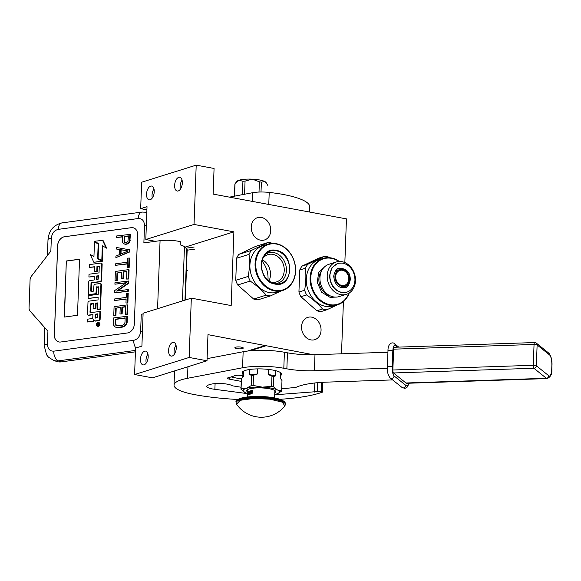 <?xml version="1.0" encoding="UTF-8"?>
<svg xmlns="http://www.w3.org/2000/svg" width="581" height="581" viewBox="0 0 581 581"><rect width="100%" height="100%" fill="white"/><g stroke="black" fill="none" stroke-linecap="round" stroke-linejoin="round"><path stroke-width="0.87" d="M344.845 262.561L346.45 218.892L213.133 194.105L214.069 168.468L196.204 165.142L141.648 182.216L140.675 208.659L146.906 209.814M184.896 247.179L233.889 231.848L231.18 305.562L191.323 298.155L143.108 313.239L141.909 346.094L135.562 348.077L134.596 374.52L152.462 377.839L207.018 360.772L207.976 334.649L313.471 354.744M150.138 199.755A7.001 3.704 -79.5 0 0 154.168 192.674A7.001 3.704 -79.5 0 0 151.67 186.058A7.001 3.704 -79.5 0 0 150.639 186.131A7.001 3.704 -79.5 0 0 146.608 193.212A7.001 3.704 -79.5 0 0 149.106 199.828A7.001 3.704 -79.5 0 0 150.138 199.755M178.236 190.967A7.001 3.704 -79.5 0 0 182.267 183.886A7.001 3.704 -79.5 0 0 179.761 177.27A7.001 3.704 -79.5 0 0 178.73 177.343A7.001 3.704 -79.5 0 0 174.699 184.417A7.001 3.704 -79.5 0 0 177.205 191.04A7.001 3.704 -79.5 0 0 178.236 190.967M140.675 208.659L147.022 206.669L145.816 239.525L194.025 224.44L233.889 231.848M196.204 165.142L194.025 224.44M341.505 353.814L343.407 301.902M249.903 350.801L265.684 345.862M247.564 351.055L265.699 345.383M236.757 348.607A4.198 0.959 2.1 0 1 234.869 347.736A4.198 0.959 2.1 0 1 237.092 346.966A4.198 0.959 2.1 0 1 241.376 347.162A4.198 0.959 2.1 0 1 243.265 348.041A4.198 0.959 2.1 0 1 241.042 348.803A4.198 0.959 2.1 0 1 236.757 348.607M134.596 374.52L189.152 357.453L207.018 360.772M144.088 364.817A7.001 3.704 -79.5 0 0 148.119 357.736A7.001 3.704 -79.5 0 0 145.613 351.12A7.001 3.704 -79.5 0 0 144.589 351.193A7.001 3.704 -79.5 0 0 140.551 358.274A7.001 3.704 -79.5 0 0 143.057 364.89A7.001 3.704 -79.5 0 0 144.088 364.817M172.179 356.03A7.001 3.704 -79.5 0 0 176.21 348.949A7.001 3.704 -79.5 0 0 173.712 342.332A7.001 3.704 -79.5 0 0 172.68 342.405A7.001 3.704 -79.5 0 0 168.65 349.479A7.001 3.704 -79.5 0 0 171.148 356.102A7.001 3.704 -79.5 0 0 172.179 356.03M191.323 298.155L189.152 357.453M155.432 241.311L145.816 239.525M311.714 317.146A11.7 9.557 -107.4 0 1 320.937 327.989A11.7 9.557 -107.4 0 1 314.786 339.689A11.7 9.557 -107.4 0 1 310.879 339.9A11.7 9.557 -107.4 0 1 301.655 329.057A11.7 9.557 -107.4 0 1 307.799 317.364A11.7 9.557 -107.4 0 1 311.714 317.146M261.399 217.439A11.7 9.557 -107.4 0 1 270.623 228.289A11.7 9.557 -107.4 0 1 264.471 239.982A11.7 9.557 -107.4 0 1 260.564 240.193A11.7 9.557 -107.4 0 1 251.341 229.35A11.7 9.557 -107.4 0 1 257.492 217.657A11.7 9.557 -107.4 0 1 261.399 217.439M153.98 188.941A7.001 3.704 -79.5 0 0 152.302 197.968M182.071 180.146A7.001 3.704 -79.5 0 0 180.393 189.181M147.923 354.003A7.001 3.704 -79.5 0 0 146.245 363.031M176.021 345.208A7.001 3.704 -79.5 0 0 174.344 354.243M185.332 300.028L187.176 249.707A11.533 2.636 -177.9 0 0 186.842 249.031L184.453 246.751A15.651 3.58 -177.9 0 0 180.204 244.906L180.321 241.703A15.651 3.58 -177.9 0 0 160.065 240.687L143.877 242.88L144.509 225.653C144.299 220.838 142.192 218.463 138.191 218.536L58.231 229.364C54.2 230.388 51.898 233.359 51.331 238.275L50.859 251.094L31.367 276.251A4.938 3.835 -71 0 0 30.081 279.81L29.05 307.879A4.938 3.835 -71 0 0 30.089 311.118L47.918 331.221L47.453 344.046C47.664 348.854 49.77 351.229 53.764 351.164L133.732 340.328C137.762 339.304 140.057 336.341 140.631 331.417L141.263 314.19L143.086 313.943M54.36 334.896L57.635 245.632A8.236 6.398 109 0 1 64.535 236.721L131.284 227.679A8.236 6.398 109 0 1 133.666 227.905A8.236 6.398 109 0 1 137.595 234.797L134.327 324.06A8.236 6.398 109 0 1 127.421 332.971L60.678 342.013A8.236 6.398 109 0 1 58.296 341.788A8.236 6.398 109 0 1 54.36 334.896L54.411 334.91A8.236 6.398 -71 0 0 58.318 341.795M133.688 227.912A8.236 6.398 -71 0 0 131.335 227.701L64.585 236.743A8.236 6.398 -71 0 0 57.686 245.647L54.411 334.91M141.263 314.19A8.236 1.888 2.1 0 1 143.086 314.023M77.491 315.28L79.546 259.191L66.328 260.985L64.273 317.073L77.491 315.28M97.521 326.217A1.946 1.511 -71 0 0 97.753 326.333A1.946 1.511 -71 0 0 98.32 326.384A1.946 1.511 -71 0 0 99.91 324.634A1.946 1.511 -71 0 0 99.017 322.651A1.946 1.511 -71 0 0 98.763 322.593M94.921 320.93A1.801 1.402 -71 0 0 95.161 321.039A1.801 1.402 -71 0 0 95.683 321.09L99.133 320.625A1.191 0.922 -71 0 0 100.128 319.339L100.419 311.467L90.316 312.6L89.968 312.2L90.636 303.834L93.316 303.471L93.127 308.627L95.437 308.315L95.625 303.159L97.702 302.912L97.695 309.39L100.012 309.077L100.905 284.567A1.191 0.922 -71 0 0 99.997 283.543L94.964 284.225A1.191 0.922 -71 0 0 93.969 285.511L93.403 291.161L91.094 291.473L90.738 291.081L91.028 283.208L91.413 282.715L100.07 281.538A1.191 0.922 -71 0 0 101.065 280.253L101.66 264.108A1.191 0.922 -71 0 0 100.745 263.084L89.372 264.624L89.271 267.427L94.659 266.694L94.485 271.472L96.795 271.16L96.976 266.381L98.915 266.12L99.264 266.512L99.031 272.881L89.016 274.239L88.915 277.035L94.311 276.309L94.173 279.998L89.735 280.594A1.191 0.922 -71 0 0 88.74 281.879L88.312 293.536A1.191 0.922 -71 0 0 89.22 294.56L95.023 293.775A1.191 0.922 -71 0 0 96.018 292.49L96.584 286.84L98.516 287.021L98.247 294.313L88.232 295.671L88.13 298.474L98.145 297.116L98.044 299.912L88.98 301.147A1.191 0.922 -71 0 0 87.985 302.425L87.557 314.081A1.191 0.922 -71 0 0 88.465 315.113L92.909 314.51L92.807 317.306A1.191 0.922 109 0 1 91.813 318.591L87.368 319.194L87.266 321.997L92.292 321.315A1.801 1.402 -71 0 0 93.81 319.361A1.801 1.402 -71 0 0 94.667 320.872A1.801 1.402 -71 0 0 95.19 320.923L98.647 320.451A1.191 0.922 -71 0 0 99.641 319.165L99.932 311.293M87.266 321.997L92.786 321.482A1.801 1.402 -71 0 0 94.078 320.414M88.385 315.113A1.191 0.922 -71 0 0 88.958 315.28L92.902 314.742M88.13 298.474L98.138 297.349M89.14 294.567A1.191 0.922 -71 0 0 89.714 294.734L95.509 293.942A1.191 0.922 -71 0 0 96.504 292.664L96.693 287.508L98.479 286.818M88.915 277.035L94.304 276.541M94.485 271.472L97.288 271.327L97.463 266.548L99.228 266.309M89.271 267.427L94.652 266.933M91.268 291.451L91.9 282.882L100.564 281.712A1.191 0.922 -71 0 0 101.559 280.427L102.147 264.282A1.191 0.922 -71 0 0 101.319 263.244M97.695 309.39L100.498 309.245L101.399 284.741A1.191 0.922 -71 0 0 100.571 283.702M93.127 308.627L95.923 308.489L96.112 303.333L97.884 303.093M90.491 312.578L90.745 304.502L93.309 303.71M101.791 260.593L102.329 245.785L106.672 248.189L102.99 240.338L94.507 241.253L98.632 243.642L98.087 258.443L101.791 260.593L102.278 260.76L102.815 246.068M93.948 256.511L90.164 254.434L93.846 262.271L101.762 261.203L97.644 258.814L98.182 244.005L94.485 241.863L93.94 256.628L90.164 254.434M98.61 244.143L94.485 241.863M93.846 262.271L102.256 261.37L98.131 258.981L98.153 258.48M53.764 351.164A8.236 4.837 82.3 0 0 58.383 360.859L61.325 361.869A16.471 12.797 109 0 1 56.56 361.426L53.619 360.416A16.471 12.797 -71 0 0 58.383 360.859L135.475 350.416M61.325 361.869L135.424 351.832M66.328 260.985L64.469 317.044M79.539 259.286L66.524 261.051M97.964 322.426A1.946 1.511 -71 0 0 96.373 324.176A1.946 1.511 -71 0 0 97.267 326.159A1.946 1.511 -71 0 0 97.826 326.217A1.946 1.511 -71 0 0 99.416 324.467A1.946 1.511 -71 0 0 98.53 322.484A1.946 1.511 -71 0 0 97.964 322.426M97.463 266.548L96.976 266.381M97.288 271.327L96.795 271.16M100.498 309.245L100.012 309.077M96.112 303.333L95.625 303.159M95.923 308.489L95.437 308.315M106.185 248.022L102.496 240.171M98.61 244.158L98.182 244.005M98.131 258.981L97.644 258.814M102.256 261.37L101.762 261.203M98.981 324.859L96.78 325.367L96.795 324.837L97.775 324.496L97.79 323.966L96.824 324.096L96.838 323.711L99.039 323.414L98.981 324.859M95.073 318.148L95.219 314.198L97.528 313.878L97.397 317.393L95.073 318.148M96.482 279.679L96.62 275.99L98.697 275.743L98.814 278.924L96.482 279.679M98.429 325.142L97.935 324.895M97.281 325.295L96.795 324.837M97.288 325.004L97.928 324.917M98.204 324.104L97.79 323.966M97.325 324.031L96.838 323.711M97.332 323.878L99.024 323.653M95.574 318.083L95.712 314.365L95.219 314.198M95.712 314.365L97.521 314.118M96.983 279.614L97.114 276.164L96.62 275.99M97.114 276.164L98.879 275.924M99.017 323.98L98.211 323.907L98.182 324.648L98.988 324.772M97.775 324.496L98.552 324.597L98.647 323.849M116.904 325.883L115.626 323.966L115.793 319.368L125.133 318.105M115.292 327.074L118.284 327.669L122.504 327.096L125.06 325.992L126.222 324.815L127.152 322.404L127.377 316.275L113.673 317.901L113.68 325.266L115.292 327.074L117.798 327.502L123.426 326.486L125.736 324.648L126.658 322.237L126.883 316.108M115.299 319.201L125.14 317.872L124.973 322.462L124.065 324.365L122.068 325.396L116.737 325.868L115.372 324.779L115.132 323.799L115.299 319.201L115.793 319.368M115.626 323.966L115.132 323.799M115.866 324.946L115.372 324.779M116.403 325.636L115.909 325.469M127.152 322.404L126.658 322.237M126.825 323.719L126.331 323.552M126.222 324.815L125.736 324.648M125.06 325.992L124.574 325.818M123.92 326.653L123.426 326.486M122.504 327.096L122.01 326.929M118.284 327.669L117.798 327.502M116.89 327.604L116.396 327.437M116.2 308.141L120.209 307.364L119.969 314.001L122.148 313.936L122.388 307.305L121.901 307.131L125.554 306.637L125.271 314.292L125.765 314.466L127.45 314.234L127.791 305.047L127.297 304.88L114.079 306.666L113.745 315.861L115.924 315.795L116.2 308.141L120.202 307.596M122.388 307.305L125.547 306.877M115.924 315.795L115.43 315.628L115.713 307.974M113.745 315.861L115.43 315.628M127.45 314.234L126.963 314.067L127.297 304.88M125.271 314.292L126.963 314.067M122.148 313.936L121.654 313.769L121.901 307.131M119.969 314.001L121.654 313.769M125.968 303.028L127.864 303.006L128.219 293.303L126.324 293.325L126.171 297.414L114.363 299.012L114.304 300.544L126.113 298.939L125.968 303.028L127.37 302.839L127.726 293.136M114.304 300.544L126.106 299.179M127.864 303.006L127.37 302.839M117.529 290.965L128.583 283.346L128.67 281.051L114.958 282.678L114.907 284.203L126.433 282.642L114.668 290.587L114.588 292.882L127.805 291.096L127.856 289.563L116.614 291.088L128.096 283.179L128.176 280.884M114.588 292.882L128.292 291.263L128.35 289.73L127.856 289.563M114.907 284.203L125.997 282.94M128.583 283.346L128.096 283.179M128.292 291.263L127.805 291.096M117.493 272.917L121.502 272.14L121.262 278.771L123.441 278.713L123.68 272.075L123.194 271.908L126.847 271.414L126.564 279.069L128.742 279.011L129.084 269.824L128.59 269.649L115.372 271.443L115.038 280.63L117.217 280.572L117.493 272.917L121.494 272.373M123.68 272.075L126.84 271.647M117.217 280.572L116.723 280.405L117.006 272.743M115.038 280.63L116.723 280.405M128.742 279.011L128.256 278.844L128.59 269.649M126.564 279.069L128.256 278.844M123.441 278.713L122.947 278.546L123.194 271.908M121.262 278.771L122.947 278.546M127.261 267.805L129.156 267.783L129.512 258.08L127.617 258.102L127.464 262.184L115.655 263.789L115.597 265.321L127.406 263.716L127.261 267.805L128.662 267.609L129.018 257.913M115.597 265.321L127.399 263.956M129.156 267.783L128.662 267.609M120.986 254.02L121.138 249.815L128.016 250.977M115.88 257.659L129.737 251.951L129.81 249.91L129.323 249.743L116.251 247.448L116.2 248.98L119.533 249.547L119.345 254.652L115.931 256.127L115.88 257.659L129.243 251.784L129.323 249.743M116.2 248.98L119.533 249.634M120.652 249.648L128.154 250.919L120.478 254.246L120.652 249.648L121.138 249.815M129.737 251.951L129.243 251.784M125.184 242.538L124.523 241.485L124.704 236.634L128.423 236.133M124.494 244.049L125.816 244.354L127.798 243.838L129.832 241.783L130.384 234.339L116.672 235.966L116.614 237.498L122.526 236.692L122.591 242.531L124.494 244.049L126.455 244.035L129.338 241.616L129.89 234.172M116.614 237.498L122.511 236.932M124.523 241.485L124.029 241.318L124.211 236.467L128.43 235.893L127.943 241.551L125.663 242.618L124.828 242.48L124.029 241.318M124.777 242.212L124.283 242.045M124.704 236.634L124.211 236.467M126.941 244.202L126.455 244.035M125.816 244.354L125.329 244.187M130.159 240.469L129.665 240.302M129.832 241.783L129.338 241.616M128.946 242.916L128.459 242.749M127.798 243.838L127.304 243.664M281.16 290.95L270.426 295.932A27.184 22.209 72.6 0 1 268.299 295.649A27.184 22.209 -107.4 0 1 266.171 295.141C261.9 290.13 256.584 285.438 250.215 281.081A27.184 22.209 -107.4 0 1 248.247 276.396C249.561 268.72 249.83 261.377 249.053 254.362A27.184 22.209 -107.4 0 1 251.333 250.462L268.102 242.488A27.184 22.209 -107.4 0 1 270.238 242.771A27.184 22.209 72.6 0 1 272.358 243.279L272.504 243.381M268.102 242.488L255.611 246.402L238.842 254.376A27.184 22.209 -107.4 0 0 236.554 258.269L249.053 254.362M268.858 281.044A14.293 11.678 72.6 0 0 262.184 259.714M269.337 281.4A14.293 11.678 -107.4 0 0 271.799 282.163A14.293 11.678 72.6 0 0 276.578 281.901A14.293 11.678 72.6 0 0 284.094 267.609A14.293 11.678 72.6 0 0 272.823 254.355A14.293 11.678 -107.4 0 0 268.044 254.616A14.293 11.678 -107.4 0 0 262.38 259.155M264.951 254.71A15.861 12.956 -107.4 0 1 273.738 252.561A15.861 12.956 72.6 0 1 286.411 269.642A15.861 12.956 72.6 0 1 273.985 283.586M275.002 284.058C256.337 281.632 257.652 245.886 276.236 250.389C294.901 252.808 293.587 288.561 275.002 284.058M274.769 290.377A23.806 19.449 72.6 0 0 295.482 270.913A23.806 19.449 72.6 0 0 276.469 244.064A23.806 19.449 -107.4 0 0 255.756 263.527A23.806 19.449 -107.4 0 0 274.769 290.377M268.088 244.114A24.3 19.856 -107.4 0 0 255.32 268.407A24.3 19.856 -107.4 0 0 274.479 290.943A24.3 19.856 72.6 0 0 282.606 290.5A24.3 19.856 72.6 0 0 295.373 266.207A24.3 19.856 72.6 0 0 276.215 243.671A24.3 19.856 -107.4 0 0 268.088 244.114L262.924 245.734A24.3 19.856 -107.4 0 0 250.157 270.027A24.3 19.856 -107.4 0 0 269.315 292.563A24.3 19.856 72.6 0 0 277.435 292.112L282.606 290.5M250.215 281.081L237.716 284.995A27.184 22.209 -107.4 0 1 235.748 280.303L248.247 276.396M251.333 250.462L238.842 254.376M270.426 295.932L257.928 299.84A27.184 22.209 -107.4 0 1 253.679 299.048L237.716 284.995M266.171 295.141L253.679 299.048M236.554 258.269L235.748 280.303M267.943 280.303A22.405 18.309 72.6 0 0 261.857 260.854M329.58 257.717L328.744 257.136A27.184 22.209 72.6 0 0 326.624 256.62A27.184 22.209 72.6 0 0 324.488 256.344L307.719 264.319A27.184 22.209 72.6 0 0 305.439 268.211C306.209 275.234 305.94 282.577 304.633 290.246A27.184 22.209 72.6 0 0 306.601 294.937C312.956 299.295 318.279 303.979 322.557 308.99A27.184 22.209 72.6 0 0 324.685 309.506A27.184 22.209 72.6 0 0 326.812 309.782L337.546 304.8M326.812 309.782L321.111 311.569A27.184 22.209 72.6 0 1 318.984 311.285A27.184 22.209 72.6 0 1 316.863 310.777L300.9 296.717A27.184 22.209 -107.4 0 1 298.932 292.032L299.738 269.998A27.184 22.209 -107.4 0 1 302.026 266.098L318.787 258.124L324.488 256.344M342.216 302.498L343.582 301.808A27.184 22.209 72.6 0 0 344.279 300.784M302.026 266.098L307.719 264.319M299.738 269.998L305.439 268.211M298.932 292.032L304.633 290.246M300.9 296.717L306.601 294.937M316.863 310.777L322.557 308.99M337.626 304.778A24.3 19.856 72.6 0 1 329.507 305.221A24.3 19.856 -107.4 0 1 310.348 282.686A24.3 19.856 -107.4 0 1 323.116 258.392L319.31 259.584A24.3 19.856 72.6 0 0 306.543 283.877A24.3 19.856 72.6 0 0 325.701 306.412A24.3 19.856 72.6 0 0 333.821 305.969L337.626 304.778A24.3 19.856 72.6 0 0 349.203 293.013M323.116 258.392A24.3 19.856 -107.4 0 1 331.243 257.949A24.3 19.856 72.6 0 1 339.333 261.465M338.977 261.486A23.806 19.449 72.6 0 0 331.497 258.342A23.806 19.449 -107.4 0 0 310.784 277.805A23.806 19.449 -107.4 0 0 329.797 304.655A23.806 19.449 72.6 0 0 348.898 293.194M325.621 265.982L318.78 272.061L317.219 282.337L321.634 292.243L330.066 297.363L335.36 297.109M333.472 296.906A16.943 13.842 72.6 0 0 339.137 296.593L346.414 294.32A16.943 13.842 72.6 0 0 355.318 277.384A16.943 13.842 72.6 0 0 341.955 261.668A16.943 13.842 -107.4 0 0 336.297 261.98L329.013 264.261A16.943 13.842 -107.4 0 0 320.109 281.197A16.943 13.842 -107.4 0 0 333.472 296.906M336.297 261.98A16.943 13.842 -107.4 0 0 327.386 278.916A16.943 13.842 -107.4 0 0 340.749 294.632A16.943 13.842 72.6 0 0 346.414 294.32M341.889 292.396A14.99 12.252 72.6 0 0 354.933 280.136A14.99 12.252 72.6 0 0 342.964 263.229A14.99 12.252 -107.4 0 0 329.921 275.488A14.99 12.252 -107.4 0 0 341.889 292.396M343.073 288.009L347.968 284.857L349.515 278.43L346.951 271.886L341.541 268.458L337.154 269.068M341.918 285.496A7.822 6.391 -107.4 0 1 335.753 278.241A7.822 6.391 -107.4 0 1 339.863 270.419A7.822 6.391 -107.4 0 1 342.478 270.274A7.822 6.391 72.6 0 1 348.651 277.529A7.822 6.391 72.6 0 1 344.533 285.351A7.822 6.391 72.6 0 1 341.918 285.496M346.269 271.371A8.715 7.117 72.6 0 1 349.254 280.921A8.715 7.117 72.6 0 1 341.889 286.36A8.715 7.117 -107.4 0 1 334.932 276.534A8.715 7.117 -107.4 0 1 342.514 269.41A8.715 7.117 72.6 0 1 346.269 271.371L341.643 268.771L335.128 271.247M340.175 287.37L346.109 286.404L349.254 280.921M346.842 292.403L341.744 292.679C334.06 290.369 330.001 284.639 329.58 275.496L331.962 267.747L337.743 263.316L342.834 263.033C350.525 265.35 354.577 271.08 355.006 280.224M241.246 381.376L229.742 379.24A4.938 1.133 2.1 0 1 227.52 378.209A4.938 1.133 2.1 0 1 228.333 377.621A4.938 1.133 2.1 0 1 229.764 377.345L233.932 376.038A4.938 1.133 2.1 0 1 234.68 375.638A4.938 1.133 2.1 0 1 241.522 375.551L242.851 375.798M237.89 399.474A90.607 20.742 2.1 0 1 194.374 394.586A45.303 10.371 2.1 0 1 174.024 385.13A45.303 10.371 2.1 0 1 181.504 379.763A45.303 10.371 2.1 0 1 187.51 378.296L242.567 367.766A32.95 7.546 -177.9 0 1 283.811 368.267L286.869 368.841L287.457 352.812A32.95 7.546 -177.9 0 0 314.989 354.7L387.926 352.253M286.869 368.841A32.95 7.546 2.1 0 0 314.401 370.729L387.374 368.274M321.547 382.392L321.213 391.609L321.656 391.681A1.649 0.378 -177.9 0 1 322.499 392.044A1.649 0.378 -177.9 0 1 322.266 392.226A90.607 20.742 2.1 0 1 279.926 399.307M321.213 391.609A3.297 0.755 -177.9 0 0 317.429 391.572L274.711 394.811M248.196 393.715L214.883 389.321A12.521 2.869 2.1 0 1 206.785 386.329A12.521 2.869 2.1 0 1 208.855 384.847L210.605 384.31A12.521 2.869 2.1 0 1 222.516 383.591A12.521 2.869 2.1 0 1 232.451 385.82L241.028 387.229M281.691 388.776L295.693 387.44A59.139 13.537 2.1 0 0 297.131 386.866A49.421 11.315 2.1 0 1 327.234 382.109L392.633 379.916M242.916 374.062A19.769 4.525 2.1 0 1 242.139 372.741A19.769 4.525 2.1 0 1 245.4 370.395A19.769 4.525 2.1 0 1 267.652 369.327A19.769 4.525 2.1 0 1 281.647 374.186A19.769 4.525 2.1 0 1 280.776 375.449M207.097 358.637L243.148 351.737A32.95 7.546 2.1 0 1 284.399 352.246L287.457 352.812M314.495 392.059L314.829 382.981M215.093 383.605L214.883 389.321M231.485 376.829L231.463 376.815A13.181 3.014 -177.9 0 0 231.485 376.829A13.181 3.014 -177.9 0 0 231.986 377.222L241.333 378.965M257.463 368.899L257.274 374.055L253.505 375.239L253.134 385.45A20.342 4.655 -177.9 0 0 251.253 385.602L246.133 388.435L241.079 388.783A20.342 4.655 -177.9 0 0 240.955 389.255L245.044 392.545A18.12 4.147 -177.9 0 0 247.557 393.497M268.487 369.422L268.299 374.592L271.959 376.132L271.588 386.343L262.314 387.142L253.134 385.45M275.619 370.685L275.43 375.914L273.716 376.459L273.339 386.67L277.435 389.953A18.12 4.147 -177.9 0 0 262.314 387.142A18.12 4.147 -177.9 0 0 246.133 388.435L246.133 388.435A18.12 4.147 -177.9 0 0 244.637 392.335A18.12 4.147 -177.9 0 0 245.044 392.545M281.618 390.744L277.435 389.953A18.12 4.147 -177.9 0 1 277.718 393.548L281.495 391.224A20.342 4.655 -177.9 0 0 281.618 390.744L281.988 380.54A20.342 4.655 2.1 0 0 281.988 380.533L281.618 390.744M281.988 380.533L280.376 378.354L280.587 372.646M277.718 393.548A18.12 4.147 -177.9 0 1 276.367 394.056L276.353 394.063A18.12 4.147 -177.9 0 1 274.719 394.492M241.326 379.052L240.955 389.255A20.342 4.655 -177.9 0 0 240.955 389.263L241.326 379.044A20.342 4.655 -177.9 0 0 241.326 379.052M243.751 371.041L243.345 376.735A18.948 4.336 -177.9 0 0 243.265 376.808M243.345 376.735A18.948 4.336 -177.9 0 1 243.555 376.568L241.456 378.572L241.079 388.783M249.823 369.458L249.634 374.672L251.631 375.391L251.253 385.602M249.634 374.672A18.948 4.336 2.1 0 1 257.274 374.055M251.631 375.391A20.342 4.655 2.1 0 1 253.505 375.239M271.588 386.343A20.342 4.655 2.1 0 1 273.339 386.67M271.959 376.132A20.342 4.655 2.1 0 1 273.716 376.459M268.299 374.592A18.948 4.336 2.1 0 1 275.43 375.914M274.777 392.959A14.576 3.341 2.1 0 0 275.808 391.783A14.576 3.341 2.1 0 0 265.488 388.202A14.576 3.341 2.1 0 0 249.075 388.987A14.576 3.341 -177.9 0 0 246.671 390.715A14.576 3.341 -177.9 0 0 247.615 391.957M241.456 378.572A20.342 4.655 -177.9 0 0 241.326 379.044M247.223 389.851A14.576 3.341 -177.9 0 0 247.68 390.2M275.321 390.882A14.576 3.341 2.1 0 1 274.842 391.195M229.444 197.141L252.474 192.732A16.471 3.769 2.1 0 1 269.214 192.42A59.139 13.537 2.1 0 1 309.717 206.8L309.52 212.021M234.564 196.16L235.022 183.749L236.83 181.425A14.823 3.392 2.1 0 1 239.052 180.219A14.823 3.392 2.1 0 1 252.307 179.159A14.823 3.392 2.1 0 1 264.675 181.461A14.823 3.392 2.1 0 1 266.062 182.499L267.805 185.332A16.471 3.769 2.1 0 1 267.805 185.412A16.471 3.769 2.1 0 1 267.797 185.492M261.014 192.006L261.377 182.165L264.675 181.461L266.737 183.509M259.01 192.057L259.38 181.795L252.307 179.159L245.059 181.105L244.572 194.243M242.43 194.657L242.923 181.272A16.471 3.769 2.1 0 1 245.059 181.105M234.877 184.286A16.471 3.769 2.1 0 1 234.877 184.206A16.471 3.769 2.1 0 1 235.022 183.749L239.052 180.219L242.923 181.272M261.377 182.165A16.471 3.769 -177.9 0 0 259.38 181.795M284.93 405.923A30.147 30.147 0 0 1 236.54 404.151L240.28 400.287L253.425 398.472L269.867 399.183L282.221 402.11L284.93 405.923L285.511 403.693A24.707 5.657 2.1 0 0 268.015 397.622A24.707 5.657 2.1 0 0 240.2 398.958A24.707 5.657 2.1 0 0 236.126 401.885C235.436 401.885 236.329 400.926 238.806 398.994L240.643 398.297C251.384 394.782 284.094 396.089 285.511 403.693M240.919 398.283L265.88 396.816L278.176 398.827L284.421 401.943M251.508 393.831A1.649 0.871 -79.5 0 0 252.183 392.117L252.241 390.519A13.588 3.108 -177.9 0 0 249.83 391.064A13.588 3.108 -177.9 0 0 248.247 391.768L248.131 394.971A13.588 3.108 -177.9 0 1 249.714 394.274A13.588 3.108 -177.9 0 1 252.125 393.722L252.183 392.117A1.649 0.871 -79.5 0 0 251.58 390.781A1.649 0.871 -79.5 0 0 251.333 390.802L248.247 391.768M252.241 390.519L251.333 390.802A1.649 0.871 -79.5 0 0 250.367 392.691A1.649 0.871 -79.5 0 0 250.832 393.976M249.481 394.346A1.649 0.871 -79.5 0 0 249.997 392.807A1.649 0.871 -79.5 0 0 249.394 391.471A1.649 0.871 -79.5 0 0 249.155 391.485A1.649 0.871 -79.5 0 0 248.189 393.373A1.649 0.871 -79.5 0 0 248.675 394.666M248.523 394.078A1.649 0.871 -79.5 0 0 248.799 394.608M249.525 391.514A1.649 0.871 -79.5 0 0 248.77 392.211M248.624 392.545A1.649 0.871 -79.5 0 0 248.465 393.41M251.711 390.831A1.649 0.871 -79.5 0 0 250.876 391.688A1.649 0.871 -79.5 0 0 250.643 392.741A1.649 0.871 -79.5 0 0 250.992 393.94M249.794 393.243L249.845 392.008L249.431 392.001L249.365 393.903L249.569 391.957M249.365 393.903L249.736 393.925M248.835 393.867L249.416 392.502M248.973 392.48L248.436 392.509L249.067 392.313L248.407 393.925L249.365 393.86M251.326 392.03L250.869 391.688L251.152 393.482L251.762 391.405L251.072 392.11L250.999 391.645M251.152 393.482L251.609 393.482L251.762 391.405M248.85 393.519L249.249 392.059L248.436 392.509M249.372 393.562L248.523 393.729M251.086 392.262L251.493 392.131L251.253 393.293L251.086 392.262L251.464 392.284M406.744 383.293A11.533 3.297 -91.9 0 1 405.945 382.988L546.365 378.275A11.533 3.297 88.1 0 0 547.164 378.58L406.744 383.293M393.482 372.973A2.469 0.704 -91.9 0 1 392.865 370.003L533.278 365.282A2.469 0.566 -177.9 0 1 536.35 365.776L548.82 375.791A2.469 2.302 -51.2 0 1 546.365 378.275L533.895 368.252A2.469 0.704 -91.9 0 1 533.278 365.282L534.048 344.453A2.469 0.566 -177.9 0 1 537.12 344.94A2.469 2.302 -51.2 0 0 536.299 343.095L548.762 353.11A2.469 2.302 128.8 0 1 549.582 354.955L537.12 344.94L536.35 365.776A2.469 2.302 128.8 0 1 533.895 368.252L393.482 372.973L405.945 382.988M393.627 349.166A2.469 0.704 -91.9 0 1 394.252 347.264L534.665 342.55A2.469 0.704 -91.9 0 0 534.048 344.453L393.627 349.166L392.865 370.003M186.842 249.031L184.961 300.145M160.065 240.687L157.574 308.714M47.453 344.046A8.236 1.888 -177.9 0 0 44.127 345.426L44.781 327.677M133.732 340.328A8.236 4.837 82.3 0 0 135.838 347.99M140.631 331.417A8.236 1.888 2.1 0 1 142.454 331.25M184.453 246.751L182.463 300.929M144.509 225.653A8.236 1.888 2.1 0 1 146.332 225.479M138.191 218.536A8.236 4.837 -97.7 0 1 141.996 212.058L146.811 212.268M58.231 229.364A8.236 4.837 -97.7 0 1 62.036 222.893L141.996 212.058M51.331 238.275A8.236 1.888 -177.9 0 0 48.005 239.655C48.884 230.548 53.561 224.956 62.036 222.893M100.128 319.339L99.641 319.165M99.133 320.625L98.647 320.451M95.683 321.09L95.19 320.923M92.786 321.482L92.292 321.315M88.958 315.28L88.465 315.113M97.078 287.014L96.584 286.84M96.693 287.508L96.206 287.334M96.504 292.664L96.018 292.49M95.509 293.942L95.023 293.775M89.714 294.734L89.22 294.56M102.147 264.282L101.66 264.108M101.559 280.427L101.065 280.253M100.564 281.712L100.07 281.538M91.9 282.882L91.413 282.715M91.522 283.375L91.028 283.208M91.232 291.248L90.738 291.081M101.399 284.741L100.905 284.567M91.13 304.008L90.636 303.834M90.745 304.502L90.258 304.328M90.454 312.375L89.968 312.2M98.08 324.895L97.593 324.728M98.988 324.75L98.552 324.597M98.988 324.634L98.617 324.51M276.091 250.745A16.987 13.879 -107.4 0 1 289.658 269.744A16.987 13.879 -107.4 0 1 275.147 283.833A16.987 13.879 -107.4 0 1 274.878 283.789A16.987 13.879 -107.4 0 1 262.191 271.254A16.987 13.879 -107.4 0 1 265.764 253.846A16.987 13.879 -107.4 0 1 276.091 250.745M321.801 270.521A14.99 12.252 72.6 0 0 319.681 284.93A14.99 12.252 72.6 0 0 329.638 295.569M229.807 377.33L229.742 379.24M187.51 378.296L187.932 366.742M314.401 370.729L314.989 354.7M284.399 352.246L283.811 368.267M243.148 351.737L242.567 367.766M321.997 382.363L321.656 391.681M317.756 382.683L317.429 391.572M269.214 192.42L268.771 204.447M252.474 192.732L252.154 201.36M236.54 404.151L236.089 402.727A24.707 5.657 2.1 0 1 240.171 399.801A24.707 5.657 2.1 0 1 267.979 398.464A24.707 5.657 2.1 0 1 285.482 404.536M392.226 367.01A2.469 0.566 2.1 0 0 389.154 366.524A2.469 0.566 -177.9 0 0 387.389 367.003C386.997 371.361 387.919 374.999 390.163 377.926A2.469 2.302 128.8 0 0 391.623 378.405A2.469 2.302 -51.2 0 0 394.078 375.922C392.807 374.462 392.19 371.491 392.226 367.01L392.814 350.989C393.097 346.704 393.889 344.867 395.196 345.477L397.295 347.162M390.163 377.926L401.965 387.418A2.469 2.302 128.8 0 0 403.425 387.897A2.469 2.302 -51.2 0 0 405.879 385.414L394.078 375.922M398.711 347.118L394.376 343.632A2.469 2.302 128.8 0 1 395.196 345.477M387.389 367.003L387.977 350.975A2.469 0.566 -177.9 0 1 389.742 350.496A2.469 0.566 2.1 0 1 392.814 350.989M409.046 383.22A14.002 4.002 -91.9 0 1 405.879 385.414M547.164 378.58C550.752 376.895 552.313 373.779 551.834 369.225A2.469 0.566 -177.9 0 0 551.725 369.051L551.848 365.848A9.064 2.593 88.1 0 0 549.582 354.955M548.82 375.791A9.064 2.593 88.1 0 0 551.725 369.051M548.762 353.11C551.246 356.204 552.306 360.503 551.95 366.015A2.469 0.566 -177.9 0 0 551.848 365.848M186.443 269.853L187.83 270.717M194.185 247.034L185.971 248.203M194.49 249.155L187.162 250.193M44.127 345.426L46.553 354.773L48.448 357.155L53.619 360.416M47.424 255.531L48.005 239.655M97.267 326.159L97.753 326.333M98.53 322.484L99.017 322.651M94.667 320.872L95.161 321.039M88.123 315.076L88.617 315.243M88.878 294.531L89.365 294.698M101.094 263.113L101.581 263.287M100.339 283.572L100.833 283.746M275.147 283.833L274.878 283.789C262.852 282.344 256.555 261.668 265.764 253.846M350.285 279.708C350.307 272.271 346.523 268.429 338.934 268.19C336.493 268.371 334.743 271.036 333.697 276.193C334.721 284.537 338.505 288.379 345.049 287.711C347.496 287.53 349.239 284.864 350.285 279.708M174.547 370.932L174.024 385.13M322.499 392.044L322.854 382.313M280.659 378.689L280.87 372.864M242.8 377.229L243.011 371.477M234.877 184.206L234.441 196.182M236.089 402.727L236.126 401.885M247.433 396.961L247.702 389.546M274.595 397.963L274.864 390.541M387.977 350.975C387.774 342.63 393.032 341.933 394.376 343.632M401.965 387.418L404.572 388.333L405.923 388.021L407.041 387.295L409.315 383.213M536.299 343.095A2.469 2.469 0 0 0 534.665 342.55M551.95 366.015L551.834 369.225"/></g></svg>
